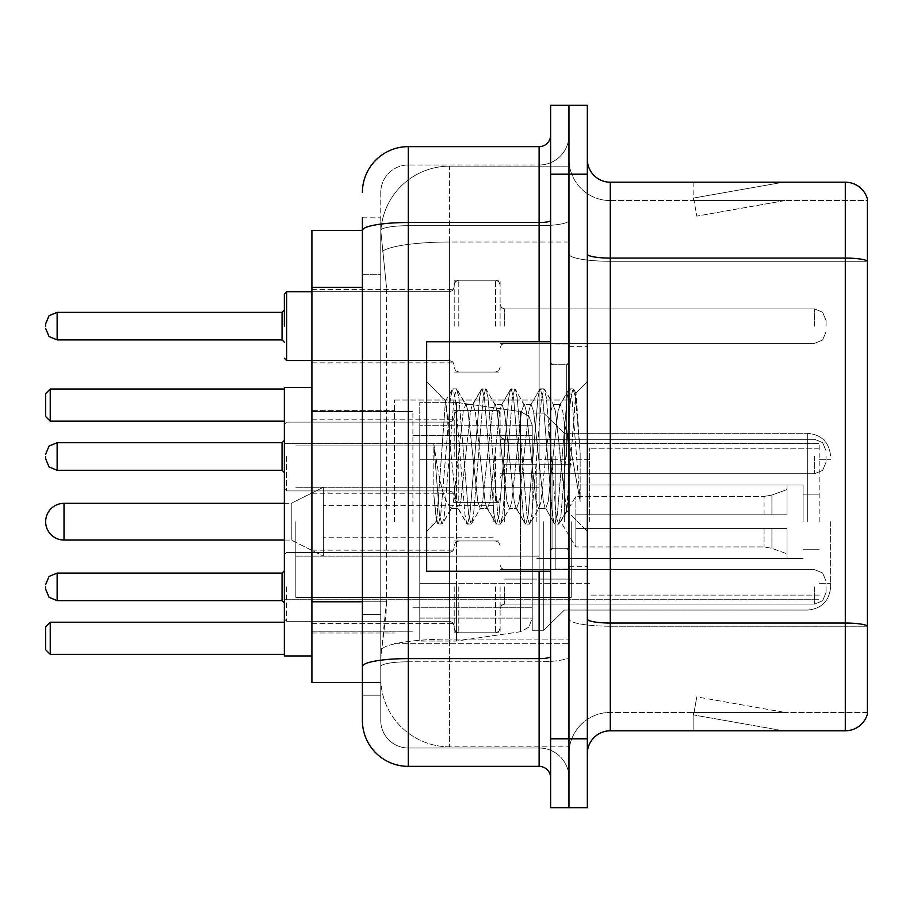 <?xml version="1.0" encoding="UTF-8"?>
<svg xmlns="http://www.w3.org/2000/svg" width="913" height="913" viewBox="0 0 913 913"><rect width="100%" height="100%" fill="white"/><g stroke="black" fill="none" stroke-linecap="round" stroke-linejoin="round"><path stroke-width="0.68" stroke-dasharray="4.57 3.42" d="M568.97 521.688L568.97 400.042L568.97 521.688M394.53 521.688L394.53 400.042L394.53 521.688M454.206 326.135L454.206 280.223L454.206 326.135M311.904 326.135L311.904 289.41L311.904 326.135M454.206 456.5L454.206 410.599L454.206 456.5M311.904 456.5L311.904 419.775L311.904 456.5M454.206 586.865L454.206 632.777L454.206 586.865M311.904 586.865L311.904 623.59L311.904 586.865M500.107 326.135L500.107 280.223L500.107 326.135M500.107 456.5L500.107 410.599L500.107 456.5M500.107 586.865L500.107 632.777L500.107 586.865M568.97 326.135L568.97 308.914L568.97 326.135M568.97 456.5L568.97 568.97L568.97 456.5M568.97 586.865L568.97 604.086L568.97 586.865M362.393 601.77L386.507 601.77L386.062 613.73L381.041 655.043L386.507 601.77L386.507 287.321L386.507 601.77L311.904 601.77L311.904 682.582L380.915 682.582L380.755 677.994A68.863 68.863 0 0 0 449.618 746.845L568.97 746.845L568.97 639.1L568.97 746.845L449.618 746.845L449.618 639.1L449.618 746.845A68.863 68.863 0 0 1 380.755 677.994L380.755 663.979L380.915 682.582L362.393 682.582L362.393 274.699L362.393 614.392L380.755 614.392L380.755 695.204L362.393 695.204L362.393 674.547L362.393 695.204L380.755 695.204L380.755 274.699L380.755 614.392L362.393 614.392M381.041 655.043L380.755 663.979L381.041 655.043M311.904 521.688L311.904 387.409L311.904 521.688M449.618 166.155L568.97 166.155L568.97 242.013L568.97 166.155L449.618 166.155A68.863 68.863 0 0 0 380.858 231.366L386.507 287.321L380.858 231.366A68.863 68.863 0 0 1 449.618 166.155L449.618 242.013L568.97 242.013L568.97 639.1L568.97 242.013L449.618 242.013L449.618 166.155A68.863 68.863 0 0 0 380.858 231.366M362.393 230.418L311.904 230.418L311.904 601.77M362.393 720.448A45.901 45.901 0 0 0 408.305 766.361L408.305 747.998A27.538 27.538 0 0 1 380.755 720.448L380.755 230.475L380.755 720.448A27.538 27.538 0 0 0 408.305 747.998L539.126 747.998L539.126 674.547L539.126 766.361A11.481 11.481 0 0 1 550.607 777.83L550.607 135.17L550.607 777.83M568.97 674.547L568.97 220.512L568.97 674.547M550.607 456.5L550.607 571.264L550.607 456.5M550.607 174.189L550.607 105.326L568.97 105.326L568.97 174.189L568.97 105.326L587.333 105.326L587.333 174.189L568.97 174.189L568.97 738.811L568.97 174.189L550.607 174.189L550.607 738.811L568.97 738.811L568.97 807.674L568.97 738.811L587.333 738.811L587.333 174.189M587.333 738.811L587.333 807.674L550.607 807.674L550.607 738.811M568.97 135.17L568.97 220.512L568.97 135.17A29.844 29.844 0 0 1 539.126 165.002A29.844 29.844 0 0 0 568.97 135.17A29.844 29.844 0 0 1 539.126 165.002L539.126 747.998L408.305 747.998L408.305 661.799L539.126 661.799A29.844 5.181 0 0 0 568.97 656.618A29.844 5.181 0 0 1 539.126 661.799L539.126 165.002L408.305 165.002L539.126 165.002M550.607 220.512A11.481 1.997 0 0 1 539.126 222.51L408.305 222.51A45.901 7.966 180 0 0 362.393 230.475L362.393 666.581A45.901 7.966 180 0 1 408.305 658.604L408.305 146.639A45.901 45.901 0 0 0 362.393 192.552A45.901 45.901 0 0 1 408.305 146.639L539.126 146.639A11.481 11.481 0 0 0 550.607 135.17A11.481 11.481 0 0 1 539.126 146.639L539.126 674.547L539.126 661.799L408.305 661.799L408.305 165.002L408.305 225.694L539.126 225.694A29.844 5.181 0 0 0 568.97 220.512A29.844 5.181 0 0 1 539.126 225.694L408.305 225.694L408.305 674.547L408.305 658.604L539.126 658.604A11.481 1.997 -0 0 0 550.607 656.618M408.305 766.361L539.126 766.361M362.393 217.796L380.755 217.796L362.393 217.796L362.393 274.699L380.755 274.699L380.755 217.796L380.755 274.699L362.393 274.699M362.393 666.581L362.393 674.547M380.755 192.552L380.755 230.475L380.755 192.552A27.538 27.538 0 0 1 408.305 165.002A27.538 27.538 0 0 0 380.755 192.552A27.538 27.538 0 0 1 408.305 165.002M568.97 777.83A29.844 29.844 0 0 0 539.126 747.998A29.844 29.844 0 0 1 568.97 777.83A29.844 29.844 0 0 0 539.126 747.998M587.333 456.5L587.333 346.324L587.333 456.5M555.195 456.5L555.195 568.97L555.195 456.5M568.97 638.974L568.97 254.099L568.97 638.974M867.35 625.896L867.35 198.749A22.951 22.951 0 0 0 845.312 182.212L845.312 623.031A22.951 3.983 180 0 1 867.35 625.896L867.35 712.425L610.283 712.425L610.283 182.212A22.951 22.951 0 0 1 587.333 159.261L587.333 254.099L587.333 159.261M587.333 753.739L587.333 254.099L587.333 753.739A22.951 22.951 0 0 1 610.283 730.788L610.283 638.974L610.283 712.425L867.35 712.425L867.35 200.575L610.283 200.575A41.313 41.313 0 0 1 568.97 159.261L568.97 254.099L568.97 159.261A41.313 41.313 0 0 0 610.283 200.575L610.283 626.215A41.313 7.178 0 0 1 568.97 619.048A41.313 7.178 0 0 0 610.283 626.215L610.283 200.575A41.313 41.313 0 0 1 568.97 159.261M781.756 730.503A18.363 18.363 0 0 0 784.952 730.788L693.138 730.788L784.952 730.788A18.363 18.363 0 0 1 781.756 730.503A18.363 18.363 0 0 0 784.952 730.788A18.363 18.363 0 0 1 781.756 730.503A18.363 18.363 0 0 0 784.952 730.788A18.363 18.363 0 0 1 781.756 730.503A18.363 18.363 0 0 0 784.952 730.788A18.363 18.363 0 0 1 781.756 730.503A18.363 18.363 0 0 0 784.952 730.788A18.363 18.363 0 0 1 781.756 730.503A18.363 18.363 0 0 0 784.952 730.788A18.363 18.363 0 0 1 781.756 730.503A18.363 18.363 0 0 0 784.952 730.788A18.363 18.363 0 0 1 781.756 730.503A18.363 18.363 0 0 0 784.952 730.788A18.363 18.363 0 0 1 781.756 730.503A18.363 18.363 0 0 0 784.952 730.788A18.363 18.363 0 0 1 781.756 730.503L693.606 714.959L781.756 730.503M693.138 712.425L693.138 730.788L693.138 712.425L694.051 712.425L693.606 714.959L694.051 712.425L693.138 712.425L693.138 730.788L693.138 712.425L694.051 712.425L693.606 714.959L694.051 712.425L693.138 712.425L693.138 730.788L693.138 712.425L694.051 712.425L693.606 714.959L694.051 712.425L693.138 712.425L693.138 730.788L693.138 712.425L694.051 712.425L693.606 714.959L694.051 712.425L693.138 712.425L693.138 730.788L693.138 712.425L694.051 712.425L693.606 714.959L694.051 712.425L693.138 712.425L693.138 730.788L693.138 712.425L694.051 712.425L693.606 714.959L694.051 712.425L693.138 712.425L693.138 730.788L693.138 712.425L694.051 712.425L693.606 714.959L694.051 712.425L693.138 712.425L693.138 730.788L693.138 712.425L694.051 712.425L693.606 714.959L694.051 712.425L693.138 712.425L693.138 730.788L693.138 712.425L694.051 712.425L693.606 714.959L694.051 712.425L693.138 712.425M587.333 619.048A22.951 3.983 0 0 0 610.283 623.031L845.312 623.031L845.312 730.788A22.951 22.951 0 0 0 867.35 714.251M845.312 730.788L610.283 730.788M867.35 198.749A22.951 22.951 0 0 0 845.312 182.212L610.283 182.212M784.952 182.212L693.138 182.212L784.952 182.212A18.363 18.363 0 0 0 781.756 182.497A18.363 18.363 0 0 1 784.952 182.212A18.363 18.363 0 0 0 781.756 182.497A18.363 18.363 0 0 1 784.952 182.212A18.363 18.363 0 0 0 781.756 182.497A18.363 18.363 0 0 1 784.952 182.212A18.363 18.363 0 0 0 781.756 182.497A18.363 18.363 0 0 1 784.952 182.212A18.363 18.363 0 0 0 781.756 182.497A18.363 18.363 0 0 1 784.952 182.212A18.363 18.363 0 0 0 781.756 182.497A18.363 18.363 0 0 1 784.952 182.212A18.363 18.363 0 0 0 781.756 182.497A18.363 18.363 0 0 1 784.952 182.212A18.363 18.363 0 0 0 781.756 182.497A18.363 18.363 0 0 1 784.952 182.212A18.363 18.363 0 0 0 781.756 182.497A18.363 18.363 0 0 1 784.952 182.212M784.952 712.425L694.051 712.425L784.952 712.425L694.051 712.425L784.952 712.425L694.051 712.425L784.952 712.425L694.051 712.425L784.952 712.425L694.051 712.425L784.952 712.425L694.051 712.425L784.952 712.425L694.051 712.425L784.952 712.425L694.051 712.425L784.952 712.425L694.051 712.425L784.952 712.425L696.79 696.881L694.051 712.425L696.79 696.881L694.051 712.425L696.79 696.881L694.051 712.425L696.79 696.881L694.051 712.425L696.79 696.881L694.051 712.425L696.79 696.881L694.051 712.425L696.79 696.881L694.051 712.425L696.79 696.881L694.051 712.425L696.79 696.881L694.051 712.425L696.79 696.881L784.952 712.425M610.283 200.575L867.35 200.575L867.35 626.215L610.283 626.215L867.35 626.215M694.051 200.575L693.138 200.575L694.051 200.575L693.138 200.575L694.051 200.575L693.138 200.575L694.051 200.575L693.138 200.575L694.051 200.575L693.138 200.575L694.051 200.575L693.138 200.575L694.051 200.575L693.138 200.575L694.051 200.575L693.138 200.575L694.051 200.575L693.138 200.575L694.051 200.575L693.606 198.041L781.756 182.497L693.606 198.041L694.051 200.575L693.606 198.041L781.756 182.497L693.606 198.041L694.051 200.575L693.606 198.041L781.756 182.497L693.606 198.041L694.051 200.575L693.606 198.041L781.756 182.497L693.606 198.041L694.051 200.575L693.606 198.041L781.756 182.497L693.606 198.041L694.051 200.575L693.606 198.041L781.756 182.497L693.606 198.041L694.051 200.575L693.606 198.041L781.756 182.497L693.606 198.041L694.051 200.575L693.606 198.041L781.756 182.497L693.606 198.041L694.051 200.575L693.606 198.041L781.756 182.497L693.606 198.041L694.051 200.575L784.952 200.575L694.051 200.575L784.952 200.575L694.051 200.575L784.952 200.575L694.051 200.575L784.952 200.575L694.051 200.575L784.952 200.575L694.051 200.575L784.952 200.575L694.051 200.575L784.952 200.575L694.051 200.575L784.952 200.575L694.051 200.575L784.952 200.575L694.051 200.575L696.79 216.119L694.051 200.575M568.97 753.739A41.313 41.313 0 0 1 610.283 712.425A41.313 41.313 0 0 0 568.97 753.739A41.313 41.313 0 0 1 610.283 712.425M693.138 182.212L693.138 200.575L693.138 182.212M784.952 200.575L696.79 216.119L784.952 200.575M550.607 571.264L426.656 571.264L426.656 341.736L426.656 531.343L426.656 341.736L550.607 341.736M480.204 456.5L475.342 411.569L472.911 404.619L472.147 405.269L470.48 411.569L460.768 501.431L458.337 508.381L457.573 507.731L455.907 501.431L445.453 401.058L436.665 521.334L433.835 495.029L433.835 444.049L435.763 456.5C439.94 484.392 444.563 500.917 449.618 506.076L449.618 456.5L449.618 506.076L451.045 508.381L449.618 506.076C444.563 500.917 439.94 484.392 435.763 456.5L433.835 444.049L439.507 515.103L441.938 524.165L439.507 515.103L433.835 444.049L433.835 495.029L435.866 515.103L437.704 523.651L435.866 515.103L433.835 495.029L436.277 521.197L438.297 524.165L436.277 521.197L426.656 531.343L436.665 521.334L445.453 401.058L452.277 389.349L450.44 397.897L440.728 515.103L438.297 524.165L442.531 523.651L438.297 524.165L440.728 515.103L450.44 397.897L452.871 388.835L445.453 401.058L426.656 381.657L445.909 400.91L449.618 440.306L449.618 456.5L449.618 422.068L449.618 490.932L449.618 422.068L449.618 490.932L449.618 422.068L449.618 490.932L449.618 422.068L449.618 490.932L449.618 422.068L449.618 490.932L449.618 422.068L449.618 490.932L449.618 422.068L449.618 490.932L449.618 422.068L449.618 490.932L449.618 422.068L449.618 490.932L449.618 422.068L449.618 490.932L449.618 422.068L449.618 490.932L449.618 422.068L449.618 490.932L449.618 440.306L455.907 501.431L457.573 507.731L466.851 523.651L465.014 515.103L455.302 397.897L452.871 388.835L456.511 388.835L454.081 397.897L444.369 515.103L442.531 523.651L451.821 507.731L451.045 508.381L458.337 508.381L466.851 523.651L465.014 515.103L455.302 397.897L452.871 388.835L456.511 388.835L454.081 397.897L444.369 515.103L442.531 523.651L451.045 508.381L458.337 508.381L460.768 501.431L470.48 411.569L472.147 405.269L481.425 389.349L479.587 397.897L469.875 515.103L467.445 524.165L466.851 523.651L471.085 524.165L468.666 515.103L458.942 397.897L456.511 388.835L466.395 405.269L465.619 404.619L463.199 411.569L453.476 501.431L451.821 507.731L453.476 501.431L463.199 411.569L465.619 404.619L472.911 404.619L481.425 389.349L479.587 397.897L469.875 515.103L467.445 524.165L471.085 524.165L468.666 515.103L458.942 397.897L457.105 389.349L465.619 404.619L472.911 404.619L475.342 411.569L485.054 501.431L486.72 507.731L485.054 501.431L480.204 456.5M472.911 456.5L468.049 411.569L466.395 405.269L468.049 411.569L477.773 501.431L480.204 508.381L477.773 501.431L472.911 456.5M509.351 456.5L504.49 411.569L502.059 404.619L501.294 405.269L499.628 411.569L489.916 501.431L487.485 508.381L486.72 507.731L495.999 523.651L494.161 515.103L484.449 397.897L482.018 388.835L481.425 389.349L485.659 388.835L483.239 397.897L473.516 515.103L471.085 524.165L480.968 507.731L480.204 508.381L487.485 508.381L495.999 523.651L494.161 515.103L484.449 397.897L482.018 388.835L485.659 388.835L483.239 397.897L473.516 515.103L471.679 523.651L480.204 508.381L487.485 508.381L489.916 501.431L499.628 411.569L501.294 405.269L510.572 389.349L508.746 397.897L499.023 515.103L496.592 524.165L495.999 523.651L500.244 524.165L497.813 515.103L488.09 397.897L485.659 388.835L495.542 405.269L494.778 404.619L492.347 411.569L482.623 501.431L480.968 507.731L482.623 501.431L492.347 411.569L494.778 404.619L502.059 404.619L510.572 389.349L508.746 397.897L499.023 515.103L496.592 524.165L500.244 524.165L497.813 515.103L488.09 397.897L486.264 389.349L494.778 404.619L502.059 404.619L504.49 411.569L514.202 501.431L515.868 507.731L514.202 501.431L509.351 456.5M502.059 456.5L497.197 411.569L495.542 405.269L497.197 411.569L506.92 501.431L509.351 508.381L506.92 501.431L502.059 456.5M538.499 456.5L533.637 411.569L531.206 404.619L530.442 405.269L528.787 411.569L519.063 501.431L516.632 508.381L515.868 507.731L525.146 523.651L523.32 515.103L513.597 397.897L511.166 388.835L510.572 389.349L514.818 388.835L512.387 397.897L502.664 515.103L500.244 524.165L510.116 507.731L509.351 508.381L516.632 508.381L525.146 523.651L523.32 515.103L513.597 397.897L511.166 388.835L514.818 388.835L512.387 397.897L502.664 515.103L500.838 523.651L509.351 508.381L516.632 508.381L519.063 501.431L528.787 411.569L530.442 405.269L539.72 389.349L537.894 397.897L528.171 515.103L525.74 524.165L525.146 523.651L529.392 524.165L526.961 515.103L517.237 397.897L514.818 388.835L524.69 405.269L523.925 404.619L521.494 411.569L511.782 501.431L510.116 507.731L511.782 501.431L521.494 411.569L523.925 404.619L531.206 404.619L539.72 389.349L537.894 397.897L528.171 515.103L525.74 524.165L529.392 524.165L526.961 515.103L517.237 397.897L515.411 389.349L523.925 404.619L531.206 404.619L533.637 411.569L543.361 501.431L545.015 507.731L543.361 501.431L538.499 456.5M531.206 456.5L526.356 411.569L524.69 405.269L526.356 411.569L536.068 501.431L538.499 508.381L536.068 501.431L531.206 456.5M564.382 423.164L564.382 495.702L555.503 411.569L553.073 404.619L550.642 411.569L540.93 501.431L538.499 508.381L545.78 508.381L554.305 523.651L552.468 515.103L542.744 397.897L540.325 388.835L539.72 389.349L543.965 388.835L541.535 397.897L531.822 515.103L529.392 524.165L539.263 507.731L538.499 508.381L545.78 508.381L554.305 523.651L552.468 515.103L542.744 397.897L540.325 388.835L543.965 388.835L541.535 397.897L531.822 515.103L529.985 523.651L539.263 507.731L540.93 501.431L550.642 411.569L553.073 404.619L560.365 404.619L557.934 411.569L548.211 501.431L545.78 508.381L548.211 501.431L557.934 411.569L559.589 405.269L568.879 389.349L567.041 397.897L557.318 515.103L554.899 524.165L554.305 523.651L558.539 524.165L556.108 515.103L546.396 397.897L543.965 388.835L553.837 405.269L553.073 404.619L560.365 404.619L568.879 389.349L567.041 397.897L557.318 515.103L554.899 524.165L558.539 524.165L556.108 515.103L546.396 397.897L544.559 389.349L553.837 405.269L555.503 411.569L566.448 510.447L576.092 393.446L580.154 452.608L580.154 501.34L572.12 456.5L564.382 423.164L562.785 411.569L560.365 404.619L562.785 411.569L564.382 423.164L564.382 495.702L566.916 510.276L575.692 393.298L580.154 452.608L575.544 397.897L573.113 388.835L570.682 397.897L560.97 515.103L558.539 524.165L560.97 515.103L570.682 397.897L573.113 388.835L575.544 397.897L580.154 452.608L580.154 501.34L571.903 397.897L569.472 388.835L568.879 389.349L573.113 388.835L569.472 388.835L571.903 397.897L580.154 501.34L572.12 456.5L564.382 423.164M830.625 521.688L830.625 587.105L830.625 521.688M819.155 521.688L819.155 443.65L819.155 521.688M311.904 655.956L284.354 655.956L284.354 387.409L284.354 599.727L284.354 387.409L311.904 387.409M412.893 521.688L412.893 411.512L412.893 521.688M532.245 521.688L532.245 630.255L532.245 521.688M543.714 521.688L543.714 630.255L543.714 521.688M564.382 521.688L564.382 433.321L564.382 521.688M284.354 622.221L284.354 654.347L284.354 622.221L284.354 654.347L284.354 622.221L50.238 622.221L284.354 622.221L50.238 622.221L50.238 654.347L284.354 654.347L50.238 654.347L50.238 622.221L45.65 626.809L45.65 649.759L45.65 626.809L50.238 622.221L45.65 626.809L45.65 649.759L50.238 654.347L45.65 649.759L50.238 654.347L284.354 654.347M284.354 389.018L284.354 421.155L284.354 389.018L284.354 421.155L284.354 389.018L50.238 389.018L284.354 389.018L50.238 389.018L50.238 421.155L284.354 421.155L50.238 421.155L50.238 389.018L45.65 393.606L45.65 416.568L45.65 393.606L50.238 389.018L45.65 393.606L45.65 416.568L50.238 421.155L45.65 416.568L50.238 421.155L284.354 421.155M589.627 521.688L589.627 448.237L589.627 521.688M803.086 521.688L803.086 484.963L803.086 521.688M539.126 521.688L539.126 583.658L539.126 521.688M295.835 521.688L295.835 597.433L295.835 521.688M571.264 521.688L571.264 597.433L571.264 521.688M532.245 583.647L532.245 425.287L532.245 459.718L419.775 459.718L419.775 641.04L419.775 583.658L532.245 583.658L532.245 425.287L532.245 459.718L419.775 459.718L419.775 425.287L419.775 618.09L419.775 583.658L532.245 583.658L532.245 618.112L419.775 618.09L419.775 583.658L532.245 583.658L532.245 618.112L419.775 618.09L419.775 402.336L419.775 641.04L419.775 583.658L456.5 583.658L456.5 641.04L456.5 402.336L456.5 459.718L419.775 459.718L532.245 459.718L456.5 459.718L456.5 402.336L456.5 641.04L456.5 583.658L532.245 583.658M284.354 503.325L291.247 503.325L323.373 487.257L323.373 556.108L323.373 487.257L323.373 556.108L323.373 487.257L291.247 503.325L291.247 540.051L291.247 503.325L291.247 540.051L291.247 503.325L64.013 503.325L64.013 540.051A18.363 18.363 0 0 1 45.65 521.688M504.695 521.688L504.695 464.306L504.695 521.688M493.225 521.688L493.225 487.257L493.225 521.688M575.852 521.688L575.852 496.432L575.852 528.57L575.852 514.795L575.852 528.57L787.017 528.57L787.017 558.414L787.017 528.57L575.852 528.57L787.017 528.57L787.017 553.814L787.017 528.57L575.852 528.57L575.852 546.933L575.852 514.795L787.017 514.795L787.017 484.963L787.017 514.795L575.852 514.795L787.017 514.795L787.017 489.551L787.017 514.795L575.852 514.795L575.852 496.432L575.852 528.57L575.852 514.795L575.852 528.57L787.017 528.57L787.017 558.414L787.017 528.57L575.852 528.57L787.017 528.57L787.017 553.814L787.017 528.57L575.852 528.57L575.852 546.933L575.852 521.688M536.833 521.688L536.833 464.306L536.833 521.688M284.354 521.688L284.354 599.727L284.354 521.688M50.238 654.347L50.238 622.221M50.238 421.155L50.238 389.018M575.852 514.795L787.017 514.795L787.017 484.963L787.017 514.795L575.852 514.795L787.017 514.795L787.017 489.551L787.017 514.795L575.852 514.795M323.373 521.688L323.373 505.619L323.373 521.688M284.354 586.865L284.354 619.003L284.354 586.865M45.65 586.865L45.65 589.17L45.65 586.865M826.037 586.865L826.037 592.605L826.037 586.865M284.354 456.5L284.354 488.638L284.354 456.5M45.65 456.5L45.65 458.794L45.65 456.5M826.037 456.5L826.037 462.24L826.037 456.5M284.354 326.135L284.354 293.997L284.354 326.135M45.65 326.135L45.65 323.83L45.65 326.135M826.037 326.135L826.037 320.395L826.037 326.135M532.245 459.718L532.245 425.264L419.775 425.287L532.245 425.287L532.245 618.112L528.889 627.105L520.456 631.739L520.456 583.658L520.456 631.739L456.5 641.04L419.775 641.04L456.5 641.04L520.456 631.739L528.889 627.105L532.245 618.112L532.245 425.264L528.889 416.26L520.456 411.637L520.456 631.739L520.456 411.637L456.5 402.336L419.775 402.336L456.5 402.336L520.456 411.637L528.889 416.26L532.245 425.264L532.245 459.718M449.618 639.1A68.863 11.96 180 0 0 381.588 649.211A68.863 11.96 180 0 1 449.618 639.1L568.97 639.1L449.618 639.1L449.618 242.013L449.618 639.1M382.558 251.258A68.863 11.96 180 0 1 449.618 242.013A68.863 11.96 180 0 0 382.558 251.258M380.755 677.994A68.863 68.863 0 0 0 449.618 746.845M362.393 287.321L311.904 287.321M539.126 571.264L539.126 341.736M408.305 225.694A27.538 4.782 180 0 0 380.755 230.475A27.538 4.782 180 0 1 408.305 225.694M408.305 661.799A27.538 4.782 180 0 0 380.755 666.581A27.538 4.782 180 0 1 408.305 661.799M408.305 747.998A27.538 27.538 0 0 1 380.755 720.448M587.333 254.099A22.951 3.983 0 0 0 610.283 258.082L845.312 258.082A22.951 3.983 180 0 1 867.35 260.958M867.35 261.278L610.283 261.278A41.313 7.178 0 0 1 568.97 254.099A41.313 7.178 0 0 0 610.283 261.278L867.35 261.278M566.676 456.5L566.676 364.686L566.676 456.5M552.901 456.5L552.901 548.314L552.901 456.5M807.674 521.688L807.674 433.321L807.674 521.688M520.456 459.718L520.456 411.637L520.456 459.718M771.919 528.57L771.919 548.325L771.919 528.57M764.067 528.57L764.067 546.933L764.067 528.57M771.919 514.795L771.919 495.051L771.919 514.795M764.067 514.795L764.067 496.432L764.067 514.795M286.648 586.865L286.648 621.297L286.648 586.865M282.06 600.64L57.131 600.64L282.06 600.64L57.131 600.64L282.06 600.64L57.131 600.64L282.06 600.64L57.131 600.64L282.06 600.64L57.131 600.64L282.06 600.64L57.131 600.64L57.131 573.102L57.131 600.64L57.131 573.102L57.131 600.64L57.131 573.102L57.131 600.64L57.131 573.102L57.131 600.64L57.131 573.102L57.131 600.64L57.131 573.102L57.131 600.64L57.131 573.102L57.131 600.64L57.131 573.102L57.131 600.64L57.131 573.102L57.131 600.64L57.131 573.102L57.131 600.64L57.131 573.102L57.131 586.865L57.131 573.102L282.06 573.102L282.06 600.64L282.06 573.102L282.06 600.64L282.06 573.102L282.06 600.64L282.06 573.102L282.06 600.64L282.06 573.102L282.06 600.64L282.06 573.102L282.06 600.64L282.06 573.102L282.06 600.64L282.06 573.102L282.06 600.64L282.06 573.102L282.06 600.64L282.06 573.102L282.06 600.64L282.06 573.102L282.06 600.64L282.06 573.102L282.06 600.64L284.354 602.934M504.695 586.865L504.695 604.086L504.695 586.865M495.519 586.865L495.519 632.777L495.519 586.865M458.794 586.865L458.794 632.777L458.794 586.865M449.618 586.865L449.618 621.297L449.618 586.865M814.556 586.865L814.556 604.086L814.556 586.865M286.648 456.5L286.648 490.932L286.648 456.5M45.65 458.794L49.074 466.977L57.131 470.275L282.06 470.275L57.131 470.275L49.074 466.977L45.65 458.794L49.074 466.977L57.131 470.275L282.06 470.275L57.131 470.275L49.074 466.977L45.65 458.794L49.074 466.977L57.131 470.275L282.06 470.275L57.131 470.275L49.074 466.977L45.65 458.794L49.074 466.977L57.131 470.275L282.06 470.275L57.131 470.275L49.074 466.977L45.65 458.794L49.074 466.977L57.131 470.275L282.06 470.275L57.131 470.275L49.074 466.977L45.65 458.794L49.074 466.977L57.131 470.275L57.131 442.725L57.131 470.275L57.131 442.725L57.131 470.275L57.131 442.725L57.131 470.275L57.131 442.725L57.131 470.275L57.131 442.725L57.131 470.275L57.131 442.725L57.131 470.275L57.131 442.725L57.131 470.275L57.131 442.725L57.131 470.275L57.131 442.725L57.131 470.275L57.131 442.725L57.131 470.275L57.131 442.725L57.131 470.275L57.131 442.725L282.06 442.725L282.06 470.275L282.06 442.725L282.06 470.275L282.06 442.725L282.06 470.275L282.06 442.725L282.06 470.275L282.06 442.725L282.06 470.275L282.06 442.725L282.06 470.275L282.06 442.725L282.06 470.275L282.06 442.725L282.06 470.275L282.06 442.725L282.06 470.275L282.06 442.725L282.06 470.275L282.06 442.725L282.06 470.275L282.06 456.5L282.06 470.275L284.354 472.569M504.695 456.5L504.695 439.29L504.695 456.5M495.519 456.5L495.519 502.401L495.519 456.5M458.794 456.5L458.794 502.401L458.794 456.5M814.556 456.5L814.556 473.71L814.556 456.5M286.648 360.555L449.618 360.555L286.648 360.555L284.354 358.261L286.648 360.555L449.618 360.555L286.648 360.555L284.354 358.261L286.648 360.555L449.618 360.555L286.648 360.555L284.354 358.261L286.648 360.555L449.618 360.555L286.648 360.555L284.354 358.261L286.648 360.555L449.618 360.555L286.648 360.555L284.354 358.261L286.648 360.555L449.618 360.555L286.648 360.555L284.354 358.261L286.648 360.555L449.618 360.555L286.648 360.555L284.354 358.261L286.648 360.555L449.618 360.555L449.618 326.135L449.618 360.555L286.648 360.555L284.354 358.261L286.648 360.555L286.648 291.704L286.648 360.555L286.648 291.704L286.648 360.555L286.648 291.704L286.648 360.555L286.648 291.704L286.648 360.555L286.648 291.704L286.648 360.555L286.648 291.704L286.648 360.555L286.648 291.704L286.648 360.555L286.648 291.704L286.648 360.555L286.648 291.704L286.648 360.555L286.648 291.704L286.648 360.555L286.648 291.704L286.648 360.555L286.648 291.704L286.648 360.555L286.648 291.704L286.648 360.555L286.648 291.704L286.648 360.555L286.648 291.704L286.648 360.555L286.648 291.704L286.648 326.135L286.648 291.704L449.618 291.704L449.618 360.555L449.618 291.704L449.618 360.555L449.618 291.704L449.618 360.555L449.618 291.704L449.618 360.555L449.618 291.704L449.618 360.555L449.618 291.704L449.618 360.555L449.618 291.704L449.618 360.555L449.618 291.704L449.618 360.555L449.618 291.704L449.618 360.555L449.618 291.704L449.618 360.555L449.618 291.704L449.618 360.555L449.618 291.704L449.618 360.555L449.618 291.704L449.618 360.555L449.618 291.704L449.618 360.555L449.618 291.704L449.618 360.555L449.618 291.704L449.618 360.555L449.618 291.704L452.837 290.38L454.206 287.116L452.837 290.38L449.618 291.704L452.837 290.38L454.206 287.116L452.837 290.38L449.618 291.704L452.837 290.38L454.206 287.116L452.837 290.38L449.618 291.704L452.837 290.38L454.206 287.116L452.837 290.38L449.618 291.704L452.837 290.38L454.206 287.116L452.837 290.38L449.618 291.704L452.837 290.38L454.206 287.116L452.837 290.38L449.618 291.704L452.837 290.38L454.206 287.116L452.837 290.38L449.618 291.704L452.837 290.38L454.206 287.116L452.837 290.38L449.618 291.704L452.837 290.38L454.206 287.116M282.06 326.135L282.06 312.36L282.06 339.898L282.06 312.36L282.06 339.898L282.06 312.36L282.06 339.898L282.06 312.36L282.06 339.898L282.06 312.36L282.06 339.898L282.06 312.36L282.06 339.898L282.06 312.36L282.06 339.898L282.06 312.36L282.06 339.898L282.06 312.36L282.06 339.898L282.06 312.36L282.06 339.898L282.06 312.36L282.06 339.898L282.06 312.36L282.06 339.898L282.06 312.36L282.06 339.898L282.06 312.36L282.06 339.898L282.06 312.36L282.06 339.898L282.06 312.36L282.06 339.898L282.06 326.135L282.06 339.898L284.354 342.192L282.06 339.898L284.354 342.192L282.06 339.898L284.354 342.192L282.06 339.898L284.354 342.192L282.06 339.898L284.354 342.192L282.06 339.898L284.354 342.192L282.06 339.898L284.354 342.192L282.06 339.898L284.354 342.192L282.06 339.898L57.131 339.898L57.131 312.36L57.131 339.898L57.131 312.36L57.131 339.898L57.131 312.36L57.131 339.898L57.131 312.36L57.131 339.898L57.131 312.36L57.131 339.898L57.131 312.36L57.131 339.898L57.131 312.36L57.131 339.898L57.131 312.36L57.131 339.898L57.131 312.36L57.131 339.898L57.131 312.36L57.131 339.898L57.131 312.36L57.131 339.898L57.131 312.36L57.131 339.898L57.131 312.36L57.131 339.898L57.131 312.36L57.131 339.898L57.131 312.36L57.131 339.898L57.131 312.36L57.131 326.135L57.131 312.36L282.06 312.36L282.06 326.135M504.695 326.135L504.695 308.914L504.695 326.135M495.519 326.135L495.519 280.223L495.519 326.135M458.794 326.135L458.794 280.223L458.794 326.135M814.556 326.135L814.556 308.914L814.556 326.135M394.53 400.042L568.97 400.042L394.53 400.042M311.904 289.41L454.206 289.41M311.904 419.775L454.206 419.775L311.904 419.775M311.904 550.151L454.206 550.151L311.904 550.151M454.206 280.223L500.107 280.223M454.206 410.599L500.107 410.599L454.206 410.599M454.206 540.964L500.107 540.964L454.206 540.964M500.107 308.914L568.97 308.914M500.107 439.29L568.97 439.29L500.107 439.29M500.107 569.655L568.97 569.655L500.107 569.655M311.904 410.371L394.53 410.371L311.904 410.371M311.904 633.006L394.53 633.006L311.904 633.006M500.107 604.086L568.97 604.086L500.107 604.086M500.107 473.71L568.97 473.71L500.107 473.71M500.107 343.345L568.97 343.345M454.206 632.777L500.107 632.777L454.206 632.777M454.206 502.401L500.107 502.401L454.206 502.401M454.206 372.036L500.107 372.036M311.904 623.59L454.206 623.59L311.904 623.59M311.904 493.225L454.206 493.225L311.904 493.225M311.904 362.849L454.206 362.849M394.53 643.334L568.97 643.334L394.53 643.334M550.607 364.686L568.97 364.686L550.607 364.686M550.607 548.314L568.97 548.314L550.607 548.314M568.97 346.324L587.333 346.324L568.97 346.324M555.195 568.97L568.97 568.97L555.195 568.97M555.195 344.03L568.97 344.03L555.195 344.03M568.97 566.676L587.333 566.676L568.97 566.676M566.676 364.686L568.97 362.393L566.676 364.686L552.901 364.686L550.607 362.393L552.901 364.686L566.676 364.686M552.901 548.314L566.676 548.314L568.97 550.607L566.676 548.314L552.901 548.314L550.607 550.607L552.901 548.314M575.692 393.298L587.333 381.657L575.692 393.298M566.448 510.458L587.333 531.343L566.448 510.458M566.927 510.287L559.133 523.651L566.927 510.287M576.092 393.446L573.706 389.349L576.092 393.446M807.674 610.055C821.609 608.697 829.266 601.039 830.625 587.105C829.266 601.039 821.609 608.697 807.674 610.055L564.382 610.055L543.714 630.255L532.245 630.255L543.714 630.255L564.382 610.055L807.674 610.055M819.155 459.718L830.625 459.718L819.155 459.718M311.904 631.853L412.893 631.853L311.904 631.853M412.893 607.761L532.245 607.761L412.893 607.761M284.354 443.65L819.155 443.65L284.354 443.65M284.354 599.727L819.155 599.727L284.354 599.727M564.382 433.321L807.674 433.321C821.609 434.679 829.266 442.326 830.625 456.272C829.266 442.326 821.609 434.679 807.674 433.321L564.382 433.321L543.714 413.121L532.245 413.121L543.714 413.121L564.382 433.321M412.893 435.615L532.245 435.615L412.893 435.615M311.904 411.512L412.893 411.512L311.904 411.512M819.155 583.658L830.625 583.658L819.155 583.658M819.155 595.128L589.627 595.128L819.155 595.128M803.086 494.138L819.155 494.138L803.086 494.138M589.627 583.658L539.126 583.658L589.627 583.658M803.086 484.963L539.126 484.963L803.086 484.963M819.155 448.237L589.627 448.237L819.155 448.237M803.086 549.227L819.155 549.227L803.086 549.227M589.627 459.718L539.126 459.718L589.627 459.718M803.086 558.414L539.126 558.414L803.086 558.414M295.835 597.433L571.264 597.433L295.835 597.433M295.835 487.257L539.126 487.257L295.835 487.257M539.126 464.306L571.264 464.306L539.126 464.306M295.835 445.943L571.264 445.943L295.835 445.943M295.835 556.108L539.126 556.108L295.835 556.108M539.126 579.07L571.264 579.07L539.126 579.07M504.695 556.108L493.225 556.108L504.695 556.108M493.225 537.757L323.373 537.757L493.225 537.757M284.354 540.051L291.247 540.051L323.373 556.108L291.247 540.051L64.013 540.051M560.685 521.688L575.852 496.432L764.067 496.432L575.852 496.432L560.685 521.688L575.852 546.933L764.067 546.933L771.919 548.325L787.017 553.814L771.919 548.325L764.067 546.933L575.852 546.933L560.685 521.688M787.017 558.414L536.833 558.414L787.017 558.414M536.833 579.07L504.695 579.07L536.833 579.07M536.833 464.306L504.695 464.306L536.833 464.306M787.017 484.963L536.833 484.963L787.017 484.963M771.919 495.051L787.017 489.551L771.919 495.051L764.067 496.432L771.919 495.051M493.225 505.619L323.373 505.619L493.225 505.619M504.695 487.257L493.225 487.257L504.695 487.257M286.648 552.445L284.354 554.739L286.648 552.445L449.618 552.445L452.837 551.121L454.206 547.846L452.837 551.121L449.618 552.445L452.837 551.121L454.206 547.846L452.837 551.121L449.618 552.445L452.837 551.121L454.206 547.846L452.837 551.121L449.618 552.445L452.837 551.121L454.206 547.846L452.837 551.121L449.618 552.445L452.837 551.121L454.206 547.846L452.837 551.121L449.618 552.445L452.837 551.121L454.206 547.846L452.837 551.121L449.618 552.445L286.648 552.445L284.354 554.739L286.648 552.445L449.618 552.445L286.648 552.445L284.354 554.739L286.648 552.445L449.618 552.445L286.648 552.445L284.354 554.739L286.648 552.445L449.618 552.445L286.648 552.445L284.354 554.739L286.648 552.445L449.618 552.445L286.648 552.445L284.354 554.739L286.648 552.445L449.618 552.445L286.648 552.445M504.695 604.086L501.477 605.399L500.107 608.674L501.477 605.399L504.695 604.086L814.556 604.086L822.613 600.788L826.037 592.605L822.613 600.788L814.556 604.086L822.613 600.788L826.037 592.605L822.613 600.788L814.556 604.086L822.613 600.788L826.037 592.605L822.613 600.788L814.556 604.086L822.613 600.788L826.037 592.605L822.613 600.788L814.556 604.086L822.613 600.788L826.037 592.605L822.613 600.788L814.556 604.086L822.613 600.788L826.037 592.605L822.613 600.788L814.556 604.086L504.695 604.086L501.477 605.399L500.107 608.674L501.477 605.399L504.695 604.086L814.556 604.086L504.695 604.086L501.477 605.399L500.107 608.674L501.477 605.399L504.695 604.086L814.556 604.086L504.695 604.086L501.477 605.399L500.107 608.674L501.477 605.399L504.695 604.086L814.556 604.086L504.695 604.086L501.477 605.399L500.107 608.674L501.477 605.399L504.695 604.086L814.556 604.086L504.695 604.086L501.477 605.399L500.107 608.674L501.477 605.399L504.695 604.086L814.556 604.086L504.695 604.086M495.519 540.964L498.738 542.288L500.107 545.552L498.738 542.288L495.519 540.964L498.738 542.288L500.107 545.552L498.738 542.288L495.519 540.964L498.738 542.288L500.107 545.552L498.738 542.288L495.519 540.964L498.738 542.288L500.107 545.552L498.738 542.288L495.519 540.964L498.738 542.288L500.107 545.552L498.738 542.288L495.519 540.964L498.738 542.288L500.107 545.552L498.738 542.288L495.519 540.964L458.794 540.964L455.576 542.288L454.206 545.552L455.576 542.288L458.794 540.964L495.519 540.964L458.794 540.964L455.576 542.288L454.206 545.552L455.576 542.288L458.794 540.964L495.519 540.964L458.794 540.964L455.576 542.288L454.206 545.552L455.576 542.288L458.794 540.964L495.519 540.964L458.794 540.964L455.576 542.288L454.206 545.552L455.576 542.288L458.794 540.964L495.519 540.964L458.794 540.964L455.576 542.288L454.206 545.552L455.576 542.288L458.794 540.964L495.519 540.964L458.794 540.964L455.576 542.288L454.206 545.552L455.576 542.288L458.794 540.964L495.519 540.964M449.618 621.297L452.837 622.62L454.206 625.884L452.837 622.62L449.618 621.297L452.837 622.62L454.206 625.884L452.837 622.62L449.618 621.297L452.837 622.62L454.206 625.884L452.837 622.62L449.618 621.297L452.837 622.62L454.206 625.884L452.837 622.62L449.618 621.297L452.837 622.62L454.206 625.884L452.837 622.62L449.618 621.297L452.837 622.62L454.206 625.884L452.837 622.62L449.618 621.297L286.648 621.297L284.354 619.003L286.648 621.297L449.618 621.297L286.648 621.297L284.354 619.003L286.648 621.297L449.618 621.297L286.648 621.297L284.354 619.003L286.648 621.297L449.618 621.297L286.648 621.297L284.354 619.003L286.648 621.297L449.618 621.297L286.648 621.297L284.354 619.003L286.648 621.297L449.618 621.297L286.648 621.297L284.354 619.003L286.648 621.297L449.618 621.297M814.556 569.655L822.613 572.953L826.037 581.136L822.613 572.953L814.556 569.655L822.613 572.953L826.037 581.136L822.613 572.953L814.556 569.655L822.613 572.953L826.037 581.136L822.613 572.953L814.556 569.655L822.613 572.953L826.037 581.136L822.613 572.953L814.556 569.655L822.613 572.953L826.037 581.136L822.613 572.953L814.556 569.655L822.613 572.953L826.037 581.136L822.613 572.953L814.556 569.655L504.695 569.655L501.477 568.331L500.107 565.067L501.477 568.331L504.695 569.655L814.556 569.655L504.695 569.655L501.477 568.331L500.107 565.067L501.477 568.331L504.695 569.655L814.556 569.655L504.695 569.655L501.477 568.331L500.107 565.067L501.477 568.331L504.695 569.655L814.556 569.655L504.695 569.655L501.477 568.331L500.107 565.067L501.477 568.331L504.695 569.655L814.556 569.655L504.695 569.655L501.477 568.331L500.107 565.067L501.477 568.331L504.695 569.655L814.556 569.655L504.695 569.655L501.477 568.331L500.107 565.067L501.477 568.331L504.695 569.655L814.556 569.655M458.794 632.777L495.519 632.777L498.738 631.454L500.107 628.19L498.738 631.454L495.519 632.777L498.738 631.454L500.107 628.19L498.738 631.454L495.519 632.777L498.738 631.454L500.107 628.19L498.738 631.454L495.519 632.777L498.738 631.454L500.107 628.19L498.738 631.454L495.519 632.777L498.738 631.454L500.107 628.19L498.738 631.454L495.519 632.777L498.738 631.454L500.107 628.19L498.738 631.454L495.519 632.777L458.794 632.777L455.576 631.454L454.206 628.19L455.576 631.454L458.794 632.777L495.519 632.777L458.794 632.777L455.576 631.454L454.206 628.19L455.576 631.454L458.794 632.777L495.519 632.777L458.794 632.777L455.576 631.454L454.206 628.19L455.576 631.454L458.794 632.777L495.519 632.777L458.794 632.777L455.576 631.454L454.206 628.19L455.576 631.454L458.794 632.777L495.519 632.777L458.794 632.777L455.576 631.454L454.206 628.19L455.576 631.454L458.794 632.777L495.519 632.777L458.794 632.777L455.576 631.454L454.206 628.19L455.576 631.454L458.794 632.777M282.06 573.102L57.131 573.102L282.06 573.102L57.131 573.102L282.06 573.102L57.131 573.102L282.06 573.102L57.131 573.102L282.06 573.102L57.131 573.102L282.06 573.102L284.354 570.808M286.648 490.932L284.354 488.638L286.648 490.932L449.618 490.932L452.837 492.244L454.206 495.519L452.837 492.244L449.618 490.932L452.837 492.244L454.206 495.519L452.837 492.244L449.618 490.932L452.837 492.244L454.206 495.519L452.837 492.244L449.618 490.932L452.837 492.244L454.206 495.519L452.837 492.244L449.618 490.932L452.837 492.244L454.206 495.519L452.837 492.244L449.618 490.932L452.837 492.244L454.206 495.519L452.837 492.244L449.618 490.932L286.648 490.932L284.354 488.638L286.648 490.932L449.618 490.932L286.648 490.932L284.354 488.638L286.648 490.932L449.618 490.932L286.648 490.932L284.354 488.638L286.648 490.932L449.618 490.932L286.648 490.932L284.354 488.638L286.648 490.932L449.618 490.932L286.648 490.932L284.354 488.638L286.648 490.932L449.618 490.932L286.648 490.932M282.06 442.725L57.131 442.725L49.074 446.023L45.65 454.206L49.074 446.023L57.131 442.725L282.06 442.725L57.131 442.725L49.074 446.023L45.65 454.206L49.074 446.023L57.131 442.725L282.06 442.725L57.131 442.725L49.074 446.023L45.65 454.206L49.074 446.023L57.131 442.725L282.06 442.725L57.131 442.725L49.074 446.023L45.65 454.206L49.074 446.023L57.131 442.725L282.06 442.725L57.131 442.725L49.074 446.023L45.65 454.206L49.074 446.023L57.131 442.725L282.06 442.725L284.354 440.431M504.695 439.29L501.477 437.966L500.107 434.691L501.477 437.966L504.695 439.29L814.556 439.29L822.613 442.588L826.037 450.76L822.613 442.588L814.556 439.29L822.613 442.588L826.037 450.76L822.613 442.588L814.556 439.29L822.613 442.588L826.037 450.76L822.613 442.588L814.556 439.29L822.613 442.588L826.037 450.76L822.613 442.588L814.556 439.29L822.613 442.588L826.037 450.76L822.613 442.588L814.556 439.29L822.613 442.588L826.037 450.76L822.613 442.588L814.556 439.29L504.695 439.29L501.477 437.966L500.107 434.691L501.477 437.966L504.695 439.29L814.556 439.29L504.695 439.29L501.477 437.966L500.107 434.691L501.477 437.966L504.695 439.29L814.556 439.29L504.695 439.29L501.477 437.966L500.107 434.691L501.477 437.966L504.695 439.29L814.556 439.29L504.695 439.29L501.477 437.966L500.107 434.691L501.477 437.966L504.695 439.29L814.556 439.29L504.695 439.29L501.477 437.966L500.107 434.691L501.477 437.966L504.695 439.29L814.556 439.29L504.695 439.29M495.519 502.401L498.738 501.089L500.107 497.813L498.738 501.089L495.519 502.401L498.738 501.089L500.107 497.813L498.738 501.089L495.519 502.401L498.738 501.089L500.107 497.813L498.738 501.089L495.519 502.401L498.738 501.089L500.107 497.813L498.738 501.089L495.519 502.401L498.738 501.089L500.107 497.813L498.738 501.089L495.519 502.401L498.738 501.089L500.107 497.813L498.738 501.089L495.519 502.401L458.794 502.401L455.576 501.089L454.206 497.813L455.576 501.089L458.794 502.401L495.519 502.401L458.794 502.401L455.576 501.089L454.206 497.813L455.576 501.089L458.794 502.401L495.519 502.401L458.794 502.401L455.576 501.089L454.206 497.813L455.576 501.089L458.794 502.401L495.519 502.401L458.794 502.401L455.576 501.089L454.206 497.813L455.576 501.089L458.794 502.401L495.519 502.401L458.794 502.401L455.576 501.089L454.206 497.813L455.576 501.089L458.794 502.401L495.519 502.401L458.794 502.401L455.576 501.089L454.206 497.813L455.576 501.089L458.794 502.401L495.519 502.401M449.618 422.068L452.837 420.756L454.206 417.481L452.837 420.756L449.618 422.068L452.837 420.756L454.206 417.481L452.837 420.756L449.618 422.068L452.837 420.756L454.206 417.481L452.837 420.756L449.618 422.068L452.837 420.756L454.206 417.481L452.837 420.756L449.618 422.068L452.837 420.756L454.206 417.481L452.837 420.756L449.618 422.068L452.837 420.756L454.206 417.481L452.837 420.756L449.618 422.068L286.648 422.068L284.354 424.362L286.648 422.068L449.618 422.068L286.648 422.068L284.354 424.362L286.648 422.068L449.618 422.068L286.648 422.068L284.354 424.362L286.648 422.068L449.618 422.068L286.648 422.068L284.354 424.362L286.648 422.068L449.618 422.068L286.648 422.068L284.354 424.362L286.648 422.068L449.618 422.068L286.648 422.068L284.354 424.362L286.648 422.068L449.618 422.068M814.556 473.71L822.613 470.412L826.037 462.24L822.613 470.412L814.556 473.71L822.613 470.412L826.037 462.24L822.613 470.412L814.556 473.71L822.613 470.412L826.037 462.24L822.613 470.412L814.556 473.71L822.613 470.412L826.037 462.24L822.613 470.412L814.556 473.71L822.613 470.412L826.037 462.24L822.613 470.412L814.556 473.71L822.613 470.412L826.037 462.24L822.613 470.412L814.556 473.71L504.695 473.71L501.477 475.034L500.107 478.309L501.477 475.034L504.695 473.71L814.556 473.71L504.695 473.71L501.477 475.034L500.107 478.309L501.477 475.034L504.695 473.71L814.556 473.71L504.695 473.71L501.477 475.034L500.107 478.309L501.477 475.034L504.695 473.71L814.556 473.71L504.695 473.71L501.477 475.034L500.107 478.309L501.477 475.034L504.695 473.71L814.556 473.71L504.695 473.71L501.477 475.034L500.107 478.309L501.477 475.034L504.695 473.71L814.556 473.71L504.695 473.71L501.477 475.034L500.107 478.309L501.477 475.034L504.695 473.71L814.556 473.71M458.794 410.599L495.519 410.599L498.738 411.911L500.107 415.187L498.738 411.911L495.519 410.599L498.738 411.911L500.107 415.187L498.738 411.911L495.519 410.599L498.738 411.911L500.107 415.187L498.738 411.911L495.519 410.599L498.738 411.911L500.107 415.187L498.738 411.911L495.519 410.599L498.738 411.911L500.107 415.187L498.738 411.911L495.519 410.599L498.738 411.911L500.107 415.187L498.738 411.911L495.519 410.599L458.794 410.599L455.576 411.911L454.206 415.187L455.576 411.911L458.794 410.599L495.519 410.599L458.794 410.599L455.576 411.911L454.206 415.187L455.576 411.911L458.794 410.599L495.519 410.599L458.794 410.599L455.576 411.911L454.206 415.187L455.576 411.911L458.794 410.599L495.519 410.599L458.794 410.599L455.576 411.911L454.206 415.187L455.576 411.911L458.794 410.599L495.519 410.599L458.794 410.599L455.576 411.911L454.206 415.187L455.576 411.911L458.794 410.599L495.519 410.599L458.794 410.599L455.576 411.911L454.206 415.187L455.576 411.911L458.794 410.599M57.131 470.275L282.06 470.275M57.131 442.725L49.074 446.023L45.65 454.206M282.06 312.36L284.354 310.066L282.06 312.36L284.354 310.066L282.06 312.36L284.354 310.066L282.06 312.36L284.354 310.066L282.06 312.36L284.354 310.066L282.06 312.36L284.354 310.066L282.06 312.36L284.354 310.066L282.06 312.36L284.354 310.066L282.06 312.36L57.131 312.36L49.074 315.658L45.65 323.83L49.074 315.658L57.131 312.36L282.06 312.36L57.131 312.36L49.074 315.658L45.65 323.83L49.074 315.658L57.131 312.36L282.06 312.36L57.131 312.36L49.074 315.658L45.65 323.83L49.074 315.658L57.131 312.36L282.06 312.36L57.131 312.36L49.074 315.658L45.65 323.83L49.074 315.658L57.131 312.36L282.06 312.36L57.131 312.36L49.074 315.658L45.65 323.83L49.074 315.658L57.131 312.36L282.06 312.36L57.131 312.36L49.074 315.658L45.65 323.83L49.074 315.658L57.131 312.36L282.06 312.36L57.131 312.36L49.074 315.658L45.65 323.83L49.074 315.658L57.131 312.36L282.06 312.36L57.131 312.36L49.074 315.658L45.65 323.83L49.074 315.658L57.131 312.36M57.131 339.898L49.074 336.6L45.65 328.429L49.074 336.6L57.131 339.898L282.06 339.898L57.131 339.898L49.074 336.6L45.65 328.429L49.074 336.6L57.131 339.898L282.06 339.898L57.131 339.898L49.074 336.6L45.65 328.429L49.074 336.6L57.131 339.898L282.06 339.898L57.131 339.898L49.074 336.6L45.65 328.429L49.074 336.6L57.131 339.898L282.06 339.898L57.131 339.898L49.074 336.6L45.65 328.429L49.074 336.6L57.131 339.898L282.06 339.898L57.131 339.898L49.074 336.6L45.65 328.429L49.074 336.6L57.131 339.898L282.06 339.898L57.131 339.898L49.074 336.6L45.65 328.429L49.074 336.6L57.131 339.898L282.06 339.898L57.131 339.898L49.074 336.6L45.65 328.429L49.074 336.6L57.131 339.898L282.06 339.898M500.107 304.326L501.477 307.601L504.695 308.914L814.556 308.914L504.695 308.914L501.477 307.601L500.107 304.326L501.477 307.601L504.695 308.914L814.556 308.914L504.695 308.914L501.477 307.601L500.107 304.326L501.477 307.601L504.695 308.914L814.556 308.914L504.695 308.914L501.477 307.601L500.107 304.326L501.477 307.601L504.695 308.914L814.556 308.914L504.695 308.914L501.477 307.601L500.107 304.326L501.477 307.601L504.695 308.914L814.556 308.914L504.695 308.914L501.477 307.601L500.107 304.326L501.477 307.601L504.695 308.914L814.556 308.914L504.695 308.914L501.477 307.601L500.107 304.326L501.477 307.601L504.695 308.914L814.556 308.914L504.695 308.914L501.477 307.601L500.107 304.326L501.477 307.601L504.695 308.914L814.556 308.914L504.695 308.914L501.477 307.601L500.107 304.326L501.477 307.601L504.695 308.914L814.556 308.914L822.613 312.212L826.037 320.395L822.613 312.212L814.556 308.914L822.613 312.212L826.037 320.395L822.613 312.212L814.556 308.914L822.613 312.212L826.037 320.395L822.613 312.212L814.556 308.914L822.613 312.212L826.037 320.395L822.613 312.212L814.556 308.914L822.613 312.212L826.037 320.395L822.613 312.212L814.556 308.914L822.613 312.212L826.037 320.395L822.613 312.212L814.556 308.914L822.613 312.212L826.037 320.395L822.613 312.212L814.556 308.914L822.613 312.212L826.037 320.395L822.613 312.212L814.556 308.914L822.613 312.212L826.037 320.395M454.206 367.448L455.576 370.712L458.794 372.036L495.519 372.036L458.794 372.036L455.576 370.712L454.206 367.448L455.576 370.712L458.794 372.036L495.519 372.036L458.794 372.036L455.576 370.712L454.206 367.448L455.576 370.712L458.794 372.036L495.519 372.036L458.794 372.036L455.576 370.712L454.206 367.448L455.576 370.712L458.794 372.036L495.519 372.036L458.794 372.036L455.576 370.712L454.206 367.448L455.576 370.712L458.794 372.036L495.519 372.036L458.794 372.036L455.576 370.712L454.206 367.448L455.576 370.712L458.794 372.036L495.519 372.036L458.794 372.036L455.576 370.712L454.206 367.448L455.576 370.712L458.794 372.036L495.519 372.036L458.794 372.036L455.576 370.712L454.206 367.448L455.576 370.712L458.794 372.036L495.519 372.036L458.794 372.036L455.576 370.712L454.206 367.448L455.576 370.712L458.794 372.036L495.519 372.036L498.738 370.712L500.107 367.448L498.738 370.712L495.519 372.036L498.738 370.712L500.107 367.448L498.738 370.712L495.519 372.036L498.738 370.712L500.107 367.448L498.738 370.712L495.519 372.036L498.738 370.712L500.107 367.448L498.738 370.712L495.519 372.036L498.738 370.712L500.107 367.448L498.738 370.712L495.519 372.036L498.738 370.712L500.107 367.448L498.738 370.712L495.519 372.036L498.738 370.712L500.107 367.448L498.738 370.712L495.519 372.036L498.738 370.712L500.107 367.448L498.738 370.712L495.519 372.036L498.738 370.712L500.107 367.448M500.107 347.933L501.477 344.669L504.695 343.345L814.556 343.345L504.695 343.345L501.477 344.669L500.107 347.933L501.477 344.669L504.695 343.345L814.556 343.345L504.695 343.345L501.477 344.669L500.107 347.933L501.477 344.669L504.695 343.345L814.556 343.345L504.695 343.345L501.477 344.669L500.107 347.933L501.477 344.669L504.695 343.345L814.556 343.345L504.695 343.345L501.477 344.669L500.107 347.933L501.477 344.669L504.695 343.345L814.556 343.345L504.695 343.345L501.477 344.669L500.107 347.933L501.477 344.669L504.695 343.345L814.556 343.345L504.695 343.345L501.477 344.669L500.107 347.933L501.477 344.669L504.695 343.345L814.556 343.345L504.695 343.345L501.477 344.669L500.107 347.933L501.477 344.669L504.695 343.345L814.556 343.345L504.695 343.345L501.477 344.669L500.107 347.933L501.477 344.669L504.695 343.345L814.556 343.345L822.613 340.047L826.037 331.864L822.613 340.047L814.556 343.345L822.613 340.047L826.037 331.864L822.613 340.047L814.556 343.345L822.613 340.047L826.037 331.864L822.613 340.047L814.556 343.345L822.613 340.047L826.037 331.864L822.613 340.047L814.556 343.345L822.613 340.047L826.037 331.864L822.613 340.047L814.556 343.345L822.613 340.047L826.037 331.864L822.613 340.047L814.556 343.345L822.613 340.047L826.037 331.864L822.613 340.047L814.556 343.345L822.613 340.047L826.037 331.864L822.613 340.047L814.556 343.345L822.613 340.047L826.037 331.864M454.206 284.81L455.576 281.546L458.794 280.223L495.519 280.223L458.794 280.223L455.576 281.546L454.206 284.81L455.576 281.546L458.794 280.223L495.519 280.223L458.794 280.223L455.576 281.546L454.206 284.81L455.576 281.546L458.794 280.223L495.519 280.223L458.794 280.223L455.576 281.546L454.206 284.81L455.576 281.546L458.794 280.223L495.519 280.223L458.794 280.223L455.576 281.546L454.206 284.81L455.576 281.546L458.794 280.223L495.519 280.223L458.794 280.223L455.576 281.546L454.206 284.81L455.576 281.546L458.794 280.223L495.519 280.223L458.794 280.223L455.576 281.546L454.206 284.81L455.576 281.546L458.794 280.223L495.519 280.223L458.794 280.223L455.576 281.546L454.206 284.81L455.576 281.546L458.794 280.223L495.519 280.223L458.794 280.223L455.576 281.546L454.206 284.81L455.576 281.546L458.794 280.223L495.519 280.223L498.738 281.546L500.107 284.81L498.738 281.546L495.519 280.223L498.738 281.546L500.107 284.81L498.738 281.546L495.519 280.223L498.738 281.546L500.107 284.81L498.738 281.546L495.519 280.223L498.738 281.546L500.107 284.81L498.738 281.546L495.519 280.223L498.738 281.546L500.107 284.81L498.738 281.546L495.519 280.223L498.738 281.546L500.107 284.81L498.738 281.546L495.519 280.223L498.738 281.546L500.107 284.81L498.738 281.546L495.519 280.223L498.738 281.546L500.107 284.81L498.738 281.546L495.519 280.223L498.738 281.546L500.107 284.81M311.904 360.555L449.618 360.555L452.837 361.879L454.206 365.154L452.837 361.879L449.618 360.555L452.837 361.879L454.206 365.154L452.837 361.879L449.618 360.555L452.837 361.879L454.206 365.154L452.837 361.879L449.618 360.555L452.837 361.879L454.206 365.154L452.837 361.879L449.618 360.555L452.837 361.879L454.206 365.154L452.837 361.879L449.618 360.555L452.837 361.879L454.206 365.154L452.837 361.879L449.618 360.555L452.837 361.879L454.206 365.154L452.837 361.879L449.618 360.555L452.837 361.879L454.206 365.154L452.837 361.879L449.618 360.555L452.837 361.879L454.206 365.154M286.648 291.704L284.354 293.997L286.648 291.704L449.618 291.704L286.648 291.704L284.354 293.997L286.648 291.704L449.618 291.704L286.648 291.704L284.354 293.997L286.648 291.704L449.618 291.704L286.648 291.704L284.354 293.997L286.648 291.704L449.618 291.704L286.648 291.704L284.354 293.997L286.648 291.704L449.618 291.704L286.648 291.704L284.354 293.997L286.648 291.704L449.618 291.704L286.648 291.704L284.354 293.997L286.648 291.704L449.618 291.704L286.648 291.704L284.354 293.997L286.648 291.704L449.618 291.704L311.904 291.704"/><path stroke-width="1.37" d="M362.393 230.418L311.904 230.418L311.904 682.582L362.393 682.582L362.393 720.448L362.393 217.796M550.607 738.811L550.607 807.674L568.97 807.674L568.97 738.811L568.97 807.674L587.333 807.674L587.333 738.811L568.97 738.811L568.97 174.189L568.97 738.811L550.607 738.811L550.607 174.189L568.97 174.189L568.97 105.326L568.97 174.189L587.333 174.189L587.333 738.811M587.333 174.189L587.333 105.326L550.607 105.326L550.607 174.189M362.393 192.552A45.901 45.901 0 0 1 408.305 146.639L408.305 766.361L539.126 766.361L539.126 571.264M408.305 146.639L539.126 146.639A11.481 11.481 0 0 0 550.607 135.17M362.393 274.699L362.393 230.475A45.901 7.966 180 0 1 408.305 222.51L539.126 222.51L539.126 146.639M362.393 674.547L362.393 614.392M550.607 777.83A11.481 11.481 0 0 0 539.126 766.361M408.305 766.361A45.901 45.901 0 0 1 362.393 720.448M867.35 626.215L867.35 714.251A22.951 22.951 0 0 1 845.312 730.788L610.283 730.788A22.951 22.951 0 0 0 587.333 753.739M867.35 198.749A22.951 22.951 0 0 0 845.312 182.212A22.951 22.951 0 0 1 867.35 198.749L867.35 714.251M867.35 260.958A22.951 3.983 180 0 0 845.312 258.082L845.312 182.212L610.283 182.212A22.951 22.951 0 0 1 587.333 159.261A22.951 22.951 0 0 0 610.283 182.212L610.283 730.788M284.354 503.325L64.013 503.325A18.363 18.363 0 0 0 45.65 521.688A18.363 18.363 0 0 1 64.013 503.325L64.013 540.051A18.363 18.363 0 0 1 45.65 521.688M311.904 387.409L284.354 387.409L284.354 655.956L311.904 655.956M50.238 654.347L45.65 649.759L45.65 626.809L50.238 622.221L50.238 654.347L284.354 654.347M50.238 622.221L284.354 622.221M50.238 421.155L45.65 416.568L45.65 393.606L50.238 389.018L50.238 421.155L284.354 421.155M50.238 389.018L284.354 389.018M550.607 341.736L426.656 341.736L426.656 571.264L550.607 571.264M45.65 586.865L45.65 589.17L45.65 586.865M45.65 456.5L45.65 458.794L45.65 456.5M284.354 326.135L284.354 293.997L284.354 326.135M45.65 326.135L45.65 323.83L45.65 326.135M362.393 287.321L311.904 287.321M362.393 601.77L311.904 601.77M550.607 656.618A11.481 1.997 0 0 1 539.126 658.604L408.305 658.604A45.901 7.966 180 0 0 362.393 666.581M539.126 341.736L539.126 222.51A11.481 1.997 0 0 0 550.607 220.512M867.35 625.896A22.951 3.983 180 0 0 845.312 623.031L845.312 258.082L610.283 258.082A22.951 3.983 0 0 1 587.333 254.099M845.312 730.788L845.312 623.031L610.283 623.031A22.951 3.983 0 0 1 587.333 619.048M282.06 573.102L57.131 573.102L49.074 576.4L45.65 584.571L49.074 576.4L57.131 573.102L49.074 576.4L45.65 584.571L49.074 576.4L57.131 573.102L49.074 576.4L45.65 584.571L49.074 576.4L57.131 573.102L49.074 576.4L45.65 584.571L49.074 576.4L57.131 573.102L49.074 576.4L45.65 584.571L49.074 576.4L57.131 573.102L49.074 576.4L45.65 584.571L49.074 576.4L57.131 573.102L57.131 600.64L282.06 600.64L282.06 573.102L284.354 570.808M282.06 442.725L57.131 442.725L57.131 470.275L282.06 470.275L282.06 442.725L284.354 440.431M311.904 291.704L286.648 291.704L286.648 360.555L284.354 358.261M282.06 312.36L57.131 312.36L57.131 339.898L282.06 339.898L282.06 312.36L284.354 310.066M284.354 540.051L64.013 540.051M57.131 600.64L49.074 597.342L45.65 589.17L49.074 597.342L57.131 600.64L49.074 597.342L45.65 589.17L49.074 597.342L57.131 600.64L49.074 597.342L45.65 589.17L49.074 597.342L57.131 600.64L49.074 597.342L45.65 589.17L49.074 597.342L57.131 600.64L49.074 597.342L45.65 589.17L49.074 597.342L57.131 600.64L49.074 597.342L45.65 589.17L49.074 597.342L57.131 600.64M282.06 600.64L284.354 602.934M57.131 470.275L49.074 466.977L45.65 458.794M57.131 442.725L49.074 446.023L45.65 454.206M282.06 470.275L284.354 472.569M57.131 339.898L49.074 336.6L45.65 328.429M286.648 360.555L311.904 360.555M57.131 312.36L49.074 315.658L45.65 323.83M282.06 339.898L284.354 342.192M286.648 291.704L284.354 293.997"/></g></svg>
